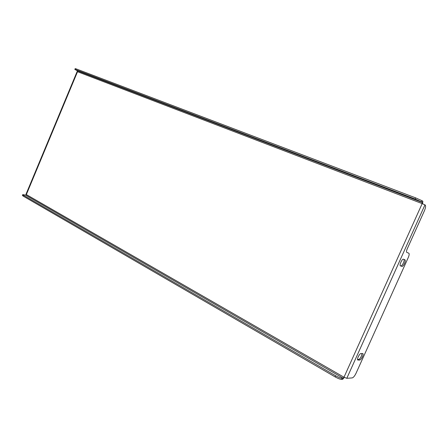 <?xml version="1.0" encoding="UTF-8"?>
<svg xmlns="http://www.w3.org/2000/svg" width="448" height="448" viewBox="0 0 448 448"><rect width="100%" height="100%" fill="white"/><g stroke="black" fill="none" stroke-linecap="round" stroke-linejoin="round"><path stroke-width="0.67" d="M404.522 263.514C405.356 261.514 405.507 260.282 404.975 259.818L403.458 259.218C402.186 258.518 399.034 265.44 400.439 265.86L401.985 266.42C402.713 266.454 403.564 265.485 404.522 263.514M403.978 259.42C404.331 260.053 404.135 261.251 403.39 263.01C402.427 264.981 401.582 265.95 400.848 265.916L400.26 265.703M362.438 356.793C363.171 355.062 363.311 353.993 362.863 353.584L360.937 353.528C359.554 353.338 356.546 359.57 357.795 360.03L359.755 360.046C360.584 359.845 361.48 358.758 362.438 356.793M362.034 353.539L361.357 356.205C360.399 358.165 359.503 359.246 358.669 359.453L357.538 359.464M356.082 373.184L408.29 257.477C409.248 255.175 409.422 253.758 408.817 253.226L406.739 252.336C406.274 251.933 406.403 250.852 407.131 249.088L424.413 210.756C425.645 207.788 425.902 205.873 425.191 205.01L422.173 203.61L422.33 202.451L77.325 70.762L77.538 71.691L26.348 194.572L26.001 194.27L77.118 71.562L422.173 203.61L343.991 377.216L26.348 194.572L25.53 195.098L343.19 378.19L343.991 377.216L346.802 378.302L352.218 377.91C353.433 377.546 354.721 375.973 356.082 373.184M407.674 252.734L406.694 252.314M343.19 378.19L342.126 378.263L341.617 379.4L342.681 379.322L344.333 377.412M341.617 379.4C340.178 379.327 338.027 378.498 335.166 376.919L23.195 196.106L22.406 195.418L22.742 194.611L25.53 195.098M22.742 194.611L23.531 195.294L23.195 196.106M335.166 376.919L335.675 375.777L23.531 195.294M335.675 375.777C338.542 377.356 340.693 378.185 342.126 378.263M422.554 203.756L422.85 201.281L422.055 200.738L421.529 201.908L422.33 202.451M77.325 70.762L74.85 69.44L75.818 69.726L415.134 199.046L415.66 197.876L422.055 200.738M74.85 69.44L75.197 68.611L76.16 68.897L415.66 197.876M421.529 201.908L415.134 199.046M346.802 378.302L424.967 204.859M76.16 68.897L75.818 69.726M357.655 359.89L357.986 360.074M358.669 359.453L359.755 360.046M400.848 265.916L401.985 266.42"/></g></svg>
